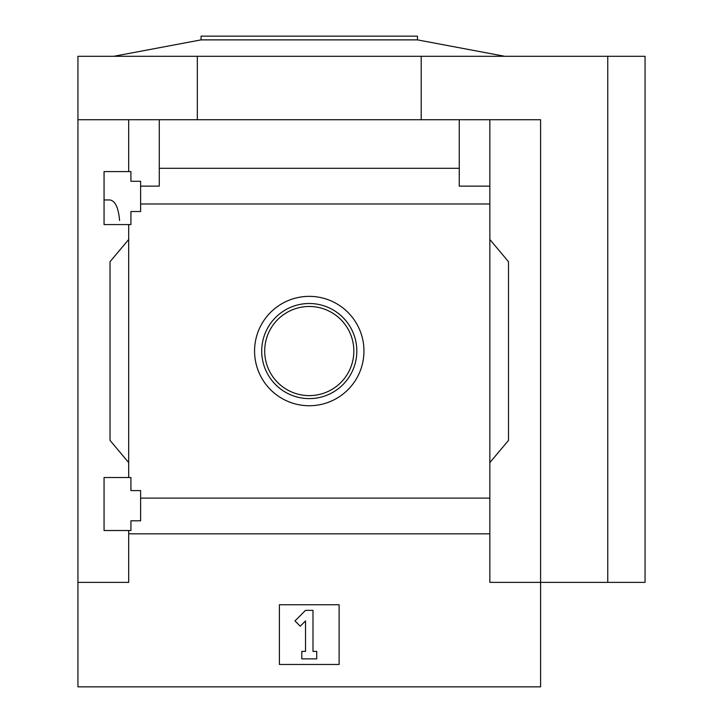 <?xml version="1.0" encoding="UTF-8"?>
<svg xmlns="http://www.w3.org/2000/svg" width="723" height="723" viewBox="0 0 723 723"><rect width="100%" height="100%" fill="white"/><g stroke="black" fill="none" stroke-linecap="round" stroke-linejoin="round"><path stroke-width="1.08" d="M119.584 220.461C118.455 207.6 115.21 200.768 109.842 199.946L104.058 199.946M104.058 530.519L104.058 477.532L130.917 477.532L130.917 490.592L140.624 490.592L140.624 520.813L130.917 520.813L130.917 530.519L104.058 530.519M104.058 224.573L104.058 171.586L130.917 171.586L130.917 181.292L140.624 181.292L140.624 211.514L130.917 211.514L130.917 224.573L104.058 224.573M128.685 224.573L128.685 477.532M128.685 171.586L128.685 119.729L77.939 119.729L77.939 56.295L645.061 56.295L645.061 582.376L607.754 582.376L607.754 56.295M309.263 296.358A54.695 54.695 0 0 1 356.629 378.4A54.695 54.695 0 0 1 261.898 378.4A54.695 54.695 0 0 1 309.263 296.358M128.685 530.519L128.685 582.376L77.939 582.376L77.939 686.85L540.596 686.85L540.596 582.376L489.851 582.376L489.851 498.12L140.624 498.12M489.851 498.12L489.851 203.985L140.624 203.985M77.939 582.376L77.939 119.729M489.851 203.985L489.851 186.136L459.259 186.136L459.259 168.296L159.277 168.296L159.277 186.136L140.624 186.136M459.259 168.296L459.259 119.729L128.685 119.729M489.851 533.818L128.685 533.818M607.754 582.376L540.596 582.376L540.596 119.729L459.259 119.729M159.277 119.729L159.277 168.296M489.851 119.729L489.851 186.136M128.685 462.612L110.023 440.379L110.023 261.726L128.685 239.494M489.851 239.494L508.504 261.726L508.504 440.379L489.851 462.612M279.412 664.464L279.412 604.762L339.114 604.762L339.114 664.464L279.412 664.464M197.334 119.729L197.334 56.295M421.202 119.729L421.202 56.295M294.984 620.912L305.531 610.366L312.996 610.366L312.996 651.405L316.728 651.405L316.728 658.87L301.798 658.87L301.798 651.405L305.531 651.405L305.531 620.912L300.253 626.19L294.984 620.912M113.755 56.295L201.066 39.882L417.469 39.882L504.771 56.295M201.066 39.882L201.066 36.15L417.469 36.15L417.469 39.882M309.263 303.506A47.546 47.546 0 0 1 350.447 374.83A47.546 47.546 0 0 1 268.088 374.83A47.546 47.546 0 0 1 309.263 303.506M309.263 306.48A44.582 44.582 0 0 1 347.871 373.339A44.582 44.582 0 0 1 270.664 373.339A44.582 44.582 0 0 1 309.263 306.48"/></g></svg>
